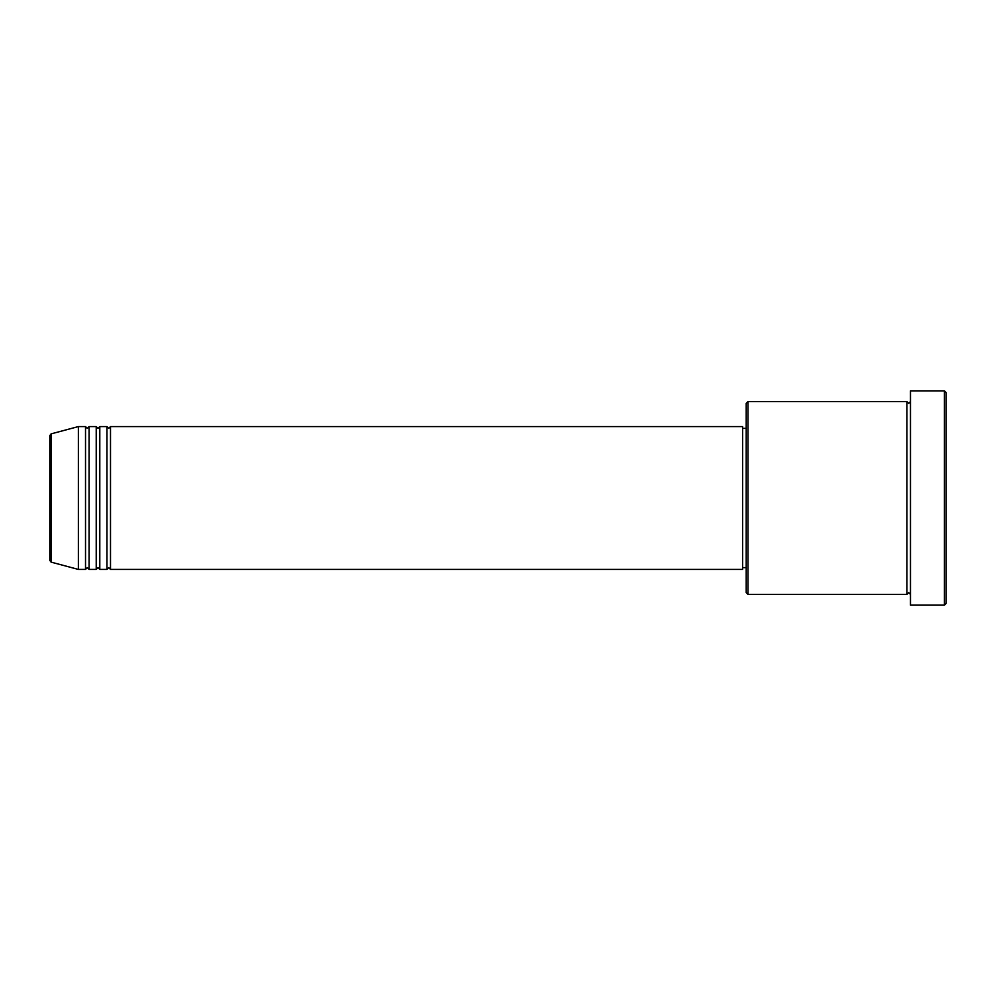 <?xml version="1.0" encoding="UTF-8"?>
<svg xmlns="http://www.w3.org/2000/svg" width="996" height="996" viewBox="0 0 996 996"><rect width="100%" height="100%" fill="white"/><g stroke="black" fill="none" stroke-linecap="round" stroke-linejoin="round"><path stroke-width="1.49" d="M49.8 560.399L49.8 435.601L51.12 433.87L51.12 562.13L49.8 560.399M110.506 426.574L110.506 569.426L742.63 569.426L742.63 426.574L110.506 426.574L108.726 428.355L106.946 426.574L106.946 569.426L99.799 569.426L99.799 426.574L106.946 426.574M96.226 426.574L96.226 569.426L89.08 569.426L89.08 426.574L96.226 426.574L98.019 428.355L99.799 426.574M85.519 426.574L85.519 569.426L78.373 569.426L78.373 426.574L85.519 426.574L87.299 428.355L89.08 426.574M747.996 594.425L746.203 592.645L746.203 403.355L747.996 401.575L747.996 594.425L906.92 594.425L906.92 401.575L908.701 403.355L910.481 401.575M944.42 390.855L946.2 392.648L946.2 603.352L944.42 605.145L944.42 390.855L910.481 390.855L910.481 605.145L944.42 605.145M742.63 567.645L746.203 567.645M51.12 562.13L78.373 569.426M51.12 433.87L78.373 426.574M747.996 401.575L906.92 401.575M742.63 428.355L746.203 428.355M910.481 594.425L908.701 592.645L906.92 594.425M89.08 569.426L87.299 567.645L85.519 569.426M99.799 569.426L98.019 567.645L96.226 569.426M110.506 569.426L108.726 567.645L106.946 569.426"/></g></svg>
